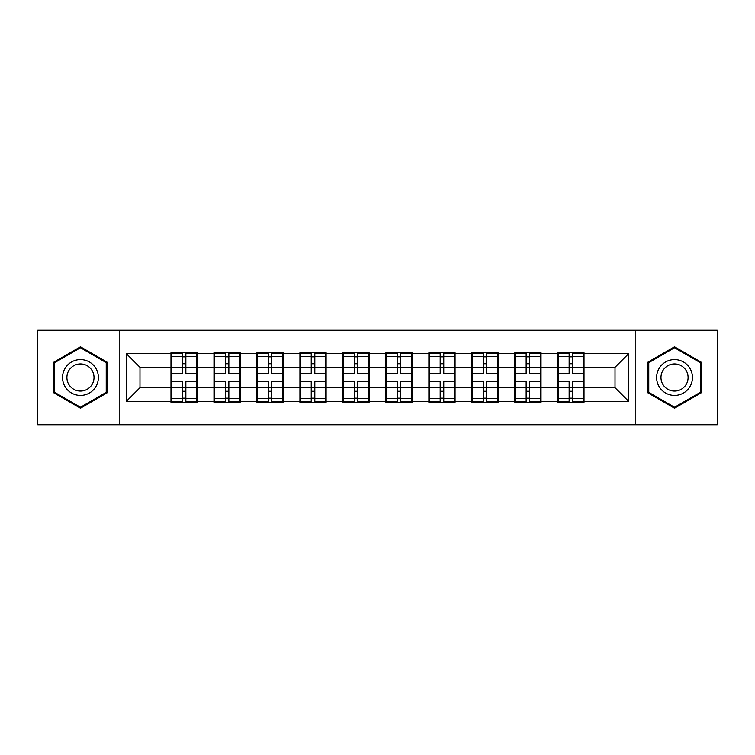<?xml version="1.0" encoding="UTF-8"?>
<svg xmlns="http://www.w3.org/2000/svg" width="755" height="755" viewBox="0 0 755 755"><rect width="100%" height="100%" fill="white"/><g stroke="black" fill="none" stroke-linecap="round" stroke-linejoin="round"><path stroke-width="1.13" d="M635.134 424.754L717.25 424.754L717.25 330.246L635.134 330.246L635.134 424.754L119.866 424.754L119.866 330.246L37.75 330.246L37.75 424.754L119.866 424.754M584.021 375.433L583.332 375.433M558.53 375.433L557.841 375.433M557.841 379.567L558.53 379.567M583.332 379.567L584.021 379.567M541.033 375.433L540.344 375.433M515.552 375.433L514.863 375.433M514.863 379.567L515.552 379.567M540.344 379.567L541.033 379.567M498.055 375.433L497.366 375.433M472.564 375.433L471.875 375.433M471.875 379.567L472.564 379.567M497.366 379.567L498.055 379.567M455.067 375.433L454.378 375.433M429.576 375.433L428.887 375.433M428.887 379.567L429.576 379.567M454.378 379.567L455.067 379.567M412.079 375.433L411.39 375.433M386.598 375.433L385.909 375.433M385.909 379.567L386.598 379.567M411.39 379.567L412.079 379.567M369.091 375.433L368.402 375.433M343.61 375.433L342.921 375.433M342.921 379.567L343.61 379.567M368.402 379.567L369.091 379.567M326.113 375.433L325.424 375.433M300.622 375.433L299.933 375.433M299.933 379.567L300.622 379.567M325.424 379.567L326.113 379.567M283.125 375.433L282.436 375.433M257.634 375.433L256.945 375.433M256.945 379.567L257.634 379.567M282.436 379.567L283.125 379.567M240.137 375.433L239.448 375.433M214.656 375.433L213.967 375.433M213.967 379.567L214.656 379.567M239.448 379.567L240.137 379.567M635.134 330.246L119.866 330.246M615.023 387.692L615.023 367.308L584.021 367.308L584.021 387.692L615.023 387.692L628.802 401.471L628.802 353.529L584.021 353.529L584.021 352.698L557.841 352.698L557.841 367.308L541.033 367.308L541.033 387.692L557.841 387.692L557.841 367.308M628.802 401.471L584.021 401.471L584.021 402.302L557.841 402.302L557.841 401.471L541.033 401.471L541.033 402.302L514.863 402.302L514.863 401.471L498.055 401.471L498.055 402.302L471.875 402.302L471.875 401.471L455.067 401.471L455.067 402.302L428.887 402.302L428.887 401.471L412.079 401.471L412.079 402.302L385.909 402.302L385.909 401.471L369.091 401.471L369.091 402.302L342.921 402.302L342.921 401.471L326.113 401.471L326.113 402.302L299.933 402.302L299.933 401.471L283.125 401.471L283.125 402.302L256.945 402.302L256.945 401.471L240.137 401.471L240.137 402.302L213.967 402.302L213.967 401.471L197.159 401.471L197.159 402.302L170.979 402.302L170.979 401.471L126.198 401.471L126.198 353.529L170.979 353.529L170.979 367.308L139.977 367.308L139.977 387.692L170.979 387.692L170.979 367.308M557.841 353.529L541.033 353.529L541.033 352.698L514.863 352.698L514.863 353.529L498.055 353.529L498.055 352.698L471.875 352.698L471.875 353.529L455.067 353.529L455.067 352.698L428.887 352.698L428.887 353.529L412.079 353.529L412.079 352.698L385.909 352.698L385.909 353.529L369.091 353.529L369.091 352.698L342.921 352.698L342.921 353.529L326.113 353.529L326.113 352.698L299.933 352.698L299.933 353.529L283.125 353.529L283.125 352.698L256.945 352.698L256.945 353.529L240.137 353.529L240.137 352.698L213.967 352.698L213.967 353.529L197.159 353.529L197.159 352.698L170.979 352.698L170.979 353.529M557.841 387.692L557.841 401.471M541.033 387.692L541.033 401.471M541.033 353.529L541.033 367.308M498.055 387.692L514.863 387.692L514.863 367.308L498.055 367.308L498.055 401.471M514.863 387.692L514.863 401.471M514.863 353.529L514.863 367.308M498.055 353.529L498.055 367.308M455.067 387.692L471.875 387.692L471.875 367.308L455.067 367.308L455.067 401.471M471.875 387.692L471.875 401.471M471.875 353.529L471.875 367.308M455.067 353.529L455.067 367.308M412.079 387.692L428.887 387.692L428.887 367.308L412.079 367.308L412.079 401.471M428.887 387.692L428.887 401.471M428.887 353.529L428.887 367.308M412.079 353.529L412.079 367.308M369.091 387.692L385.909 387.692L385.909 367.308L369.091 367.308L369.091 401.471M385.909 387.692L385.909 401.471M385.909 353.529L385.909 367.308M369.091 353.529L369.091 367.308M326.113 387.692L342.921 387.692L342.921 367.308L326.113 367.308L326.113 401.471M342.921 387.692L342.921 401.471M342.921 353.529L342.921 367.308M326.113 353.529L326.113 367.308M283.125 387.692L299.933 387.692L299.933 367.308L283.125 367.308L283.125 401.471M299.933 387.692L299.933 401.471M299.933 353.529L299.933 367.308M283.125 353.529L283.125 367.308M240.137 387.692L256.945 387.692L256.945 367.308L240.137 367.308L240.137 401.471M256.945 387.692L256.945 401.471M256.945 353.529L256.945 367.308M240.137 353.529L240.137 367.308M197.159 387.692L213.967 387.692L213.967 367.308L197.159 367.308L197.159 401.471M213.967 387.692L213.967 401.471M213.967 353.529L213.967 367.308M197.159 353.529L197.159 367.308M197.159 375.433L196.47 375.433M171.668 375.433L170.979 375.433M170.979 379.567L171.668 379.567M196.47 379.567L197.159 379.567M170.979 387.692L170.979 401.471M139.977 387.692L126.198 401.471M126.198 353.529L139.977 367.308M584.021 387.692L584.021 401.471M584.021 353.529L584.021 367.308M628.802 353.529L615.023 367.308M80.464 346.8L53.869 362.145L53.869 392.855L80.464 408.2L107.05 392.855L107.05 362.145L80.464 346.8M647.95 392.855L674.536 408.2L701.131 392.855L701.131 362.145L674.536 346.8L647.95 362.145L647.95 392.855M196.47 381.218L196.47 401.613L185.853 401.613L185.853 381.218L196.47 381.218L196.47 353.387L185.853 353.387L185.853 356.417L196.47 356.417M171.668 367.732L182.276 367.732L182.276 353.387L171.668 353.387L171.668 381.218L182.276 381.218L182.276 401.613L171.668 401.613L171.668 398.583L182.276 398.583M182.276 363.74L185.853 363.74M185.853 356.832L182.276 356.832M182.276 367.76L185.853 367.76M182.276 367.732L182.276 373.782L171.668 373.782M171.668 356.417L182.276 356.417M182.276 387.239L185.853 387.239M182.276 398.168L185.853 398.168M182.276 391.26L185.853 391.26M171.668 381.218L171.668 398.583M185.853 398.583L196.47 398.583M185.853 356.417L185.853 373.782L196.47 373.782M239.448 381.218L239.448 401.613L228.84 401.613L228.84 381.218L239.448 381.218L239.448 353.387L228.84 353.387L228.84 356.417L239.448 356.417M214.656 367.732L225.264 367.732L225.264 353.387L214.656 353.387L214.656 381.218L225.264 381.218L225.264 401.613L214.656 401.613L214.656 398.583L225.264 398.583M225.264 363.74L228.84 363.74M228.84 356.832L225.264 356.832M225.264 367.76L228.84 367.76M225.264 367.732L225.264 373.782L214.656 373.782M214.656 356.417L225.264 356.417M225.264 387.239L228.84 387.239M225.264 398.168L228.84 398.168M225.264 391.26L228.84 391.26M214.656 381.218L214.656 398.583M228.84 398.583L239.448 398.583M228.84 356.417L228.84 373.782L239.448 373.782M282.436 381.218L282.436 401.613L271.828 401.613L271.828 381.218L282.436 381.218L282.436 353.387L271.828 353.387L271.828 356.417L282.436 356.417M257.634 367.732L268.242 367.732L268.242 353.387L257.634 353.387L257.634 381.218L268.242 381.218L268.242 401.613L257.634 401.613L257.634 398.583L268.242 398.583M268.242 363.74L271.828 363.74M271.828 356.832L268.242 356.832M268.242 367.76L271.828 367.76M268.242 367.732L268.242 373.782L257.634 373.782M257.634 356.417L268.242 356.417M268.242 387.239L271.828 387.239M268.242 398.168L271.828 398.168M268.242 391.26L271.828 391.26M257.634 381.218L257.634 398.583M271.828 398.583L282.436 398.583M271.828 356.417L271.828 373.782L282.436 373.782M325.424 381.218L325.424 401.613L314.816 401.613L314.816 381.218L325.424 381.218L325.424 353.387L314.816 353.387L314.816 356.417L325.424 356.417M300.622 367.732L311.23 367.732L311.23 353.387L300.622 353.387L300.622 381.218L311.23 381.218L311.23 401.613L300.622 401.613L300.622 398.583L311.23 398.583M311.23 363.74L314.816 363.74M314.816 356.832L311.23 356.832M311.23 367.76L314.816 367.76M311.23 367.732L311.23 373.782L300.622 373.782M300.622 356.417L311.23 356.417M311.23 387.239L314.816 387.239M311.23 398.168L314.816 398.168M311.23 391.26L314.816 391.26M300.622 381.218L300.622 398.583M314.816 398.583L325.424 398.583M314.816 356.417L314.816 373.782L325.424 373.782M368.402 381.218L368.402 401.613L357.794 401.613L357.794 381.218L368.402 381.218L368.402 353.387L357.794 353.387L357.794 356.417L368.402 356.417M343.61 367.732L354.218 367.732L354.218 353.387L343.61 353.387L343.61 381.218L354.218 381.218L354.218 401.613L343.61 401.613L343.61 398.583L354.218 398.583M354.218 363.74L357.794 363.74M357.794 356.832L354.218 356.832M354.218 367.76L357.794 367.76M354.218 367.732L354.218 373.782L343.61 373.782M343.61 356.417L354.218 356.417M354.218 387.239L357.794 387.239M354.218 398.168L357.794 398.168M354.218 391.26L357.794 391.26M343.61 381.218L343.61 398.583M357.794 398.583L368.402 398.583M357.794 356.417L357.794 373.782L368.402 373.782M411.39 381.218L411.39 401.613L400.782 401.613L400.782 381.218L411.39 381.218L411.39 353.387L400.782 353.387L400.782 356.417L411.39 356.417M386.598 367.732L397.205 367.732L397.205 353.387L386.598 353.387L386.598 381.218L397.205 381.218L397.205 401.613L386.598 401.613L386.598 398.583L397.205 398.583M397.205 363.74L400.782 363.74M400.782 356.832L397.205 356.832M397.205 367.76L400.782 367.76M397.205 367.732L397.205 373.782L386.598 373.782M386.598 356.417L397.205 356.417M397.205 387.239L400.782 387.239M397.205 398.168L400.782 398.168M397.205 391.26L400.782 391.26M386.598 381.218L386.598 398.583M400.782 398.583L411.39 398.583M400.782 356.417L400.782 373.782L411.39 373.782M95.97 368.544A17.912 17.912 0 0 0 71.508 361.985A17.912 17.912 0 0 0 64.949 386.456A17.912 17.912 0 0 0 89.411 393.015A17.912 17.912 0 0 0 95.97 368.544M92.204 370.724A13.562 13.562 0 0 0 73.679 365.76A13.562 13.562 0 0 0 68.714 384.276A13.562 13.562 0 0 0 87.24 389.24A13.562 13.562 0 0 0 92.204 370.724M80.464 407.247L54.7 392.373L54.7 362.627L80.464 347.753L106.219 362.627L106.219 392.373L80.464 407.247M690.051 368.544A17.912 17.912 0 0 0 665.589 361.985A17.912 17.912 0 0 0 659.03 386.456A17.912 17.912 0 0 0 683.492 393.015A17.912 17.912 0 0 0 690.051 368.544M686.286 370.724A13.562 13.562 0 0 0 667.76 365.76A13.562 13.562 0 0 0 662.796 384.276A13.562 13.562 0 0 0 681.321 389.24A13.562 13.562 0 0 0 686.286 370.724M674.536 407.247L648.781 392.373L648.781 362.627L674.536 347.753L700.3 362.627L700.3 392.373L674.536 407.247M454.378 381.218L454.378 401.613L443.77 401.613L443.77 381.218L454.378 381.218L454.378 353.387L443.77 353.387L443.77 356.417L454.378 356.417M429.576 367.732L440.184 367.732L440.184 353.387L429.576 353.387L429.576 381.218L440.184 381.218L440.184 401.613L429.576 401.613L429.576 398.583L440.184 398.583M440.184 363.74L443.77 363.74M443.77 356.832L440.184 356.832M440.184 367.76L443.77 367.76M440.184 367.732L440.184 373.782L429.576 373.782M429.576 356.417L440.184 356.417M440.184 387.239L443.77 387.239M440.184 398.168L443.77 398.168M440.184 391.26L443.77 391.26M429.576 381.218L429.576 398.583M443.77 398.583L454.378 398.583M443.77 356.417L443.77 373.782L454.378 373.782M497.366 381.218L497.366 401.613L486.758 401.613L486.758 381.218L497.366 381.218L497.366 353.387L486.758 353.387L486.758 356.417L497.366 356.417M472.564 367.732L483.172 367.732L483.172 353.387L472.564 353.387L472.564 381.218L483.172 381.218L483.172 401.613L472.564 401.613L472.564 398.583L483.172 398.583M483.172 363.74L486.758 363.74M486.758 356.832L483.172 356.832M483.172 367.76L486.758 367.76M483.172 367.732L483.172 373.782L472.564 373.782M472.564 356.417L483.172 356.417M483.172 387.239L486.758 387.239M483.172 398.168L486.758 398.168M483.172 391.26L486.758 391.26M472.564 381.218L472.564 398.583M486.758 398.583L497.366 398.583M486.758 356.417L486.758 373.782L497.366 373.782M540.344 381.218L540.344 401.613L529.736 401.613L529.736 381.218L540.344 381.218L540.344 353.387L529.736 353.387L529.736 356.417L540.344 356.417M515.552 367.732L526.159 367.732L526.159 353.387L515.552 353.387L515.552 381.218L526.159 381.218L526.159 401.613L515.552 401.613L515.552 398.583L526.159 398.583M526.159 363.74L529.736 363.74M529.736 356.832L526.159 356.832M526.159 367.76L529.736 367.76M526.159 367.732L526.159 373.782L515.552 373.782M515.552 356.417L526.159 356.417M526.159 387.239L529.736 387.239M526.159 398.168L529.736 398.168M526.159 391.26L529.736 391.26M515.552 381.218L515.552 398.583M529.736 398.583L540.344 398.583M529.736 356.417L529.736 373.782L540.344 373.782M583.332 381.218L583.332 401.613L572.724 401.613L572.724 381.218L583.332 381.218L583.332 353.387L572.724 353.387L572.724 356.417L583.332 356.417M558.53 367.732L569.147 367.732L569.147 353.387L558.53 353.387L558.53 381.218L569.147 381.218L569.147 401.613L558.53 401.613L558.53 398.583L569.147 398.583M569.147 363.74L572.724 363.74M572.724 356.832L569.147 356.832M569.147 367.76L572.724 367.76M569.147 367.732L569.147 373.782L558.53 373.782M558.53 356.417L569.147 356.417M569.147 387.239L572.724 387.239M569.147 398.168L572.724 398.168M569.147 391.26L572.724 391.26M558.53 381.218L558.53 398.583M572.724 398.583L583.332 398.583M572.724 356.417L572.724 373.782L583.332 373.782M171.668 387.268L182.276 387.268M185.853 387.268L196.47 387.268M185.853 367.732L196.47 367.732M214.656 387.268L225.264 387.268M228.84 387.268L239.448 387.268M228.84 367.732L239.448 367.732M257.634 387.268L268.242 387.268M271.828 387.268L282.436 387.268M271.828 367.732L282.436 367.732M300.622 387.268L311.23 387.268M314.816 387.268L325.424 387.268M314.816 367.732L325.424 367.732M343.61 387.268L354.218 387.268M357.794 387.268L368.402 387.268M357.794 367.732L368.402 367.732M386.598 387.268L397.205 387.268M400.782 387.268L411.39 387.268M400.782 367.732L411.39 367.732M429.576 387.268L440.184 387.268M443.77 387.268L454.378 387.268M443.77 367.732L454.378 367.732M472.564 387.268L483.172 387.268M486.758 387.268L497.366 387.268M486.758 367.732L497.366 367.732M515.552 387.268L526.159 387.268M529.736 387.268L540.344 387.268M529.736 367.732L540.344 367.732M558.53 387.268L569.147 387.268M572.724 387.268L583.332 387.268M572.724 367.732L583.332 367.732"/></g></svg>
